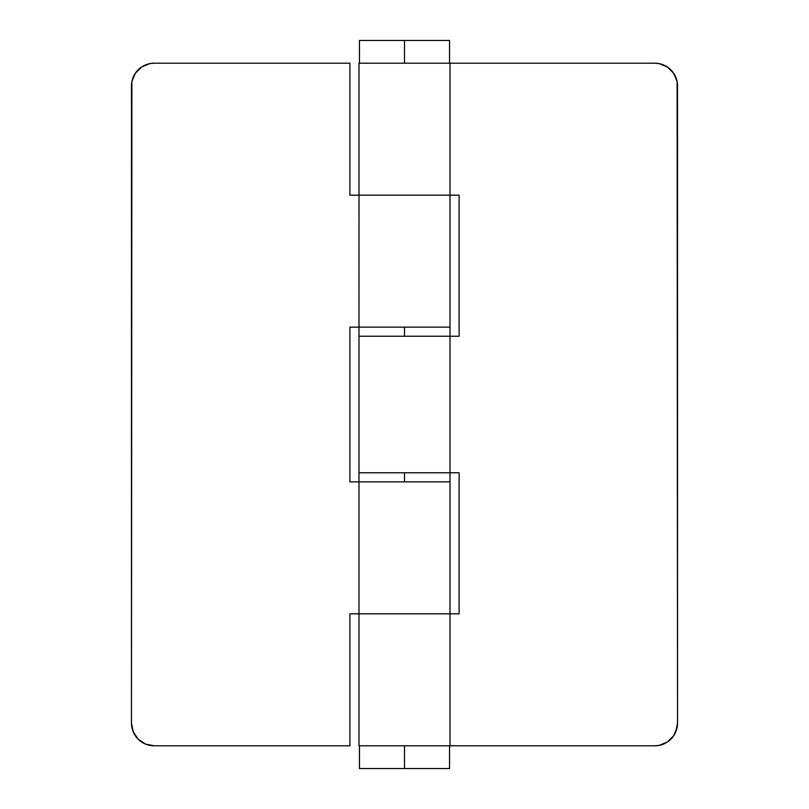 <?xml version="1.0" encoding="UTF-8"?>
<svg xmlns="http://www.w3.org/2000/svg" width="809" height="809" viewBox="0 0 809 809"><rect width="100%" height="100%" fill="white"/><g stroke="black" fill="none" stroke-linecap="round" stroke-linejoin="round"><path stroke-width="1.21" d="M359.449 40.45L449.551 40.45L404.5 40.45L404.5 63.203L404.5 40.45L359.449 40.45L359.449 63.203M404.5 745.797L404.5 768.55L449.551 768.55L404.5 768.55L404.5 745.797M359.449 768.55L404.5 768.55L359.449 768.55L359.449 745.797M449.784 481.861L349.892 481.861L450.006 481.861L450.006 613.829L459.108 613.829L459.108 472.759L450.006 472.759L459.108 472.759L459.108 613.829L359.095 613.829M131.897 81.517L131.463 723.044L131.463 85.956A22.753 22.753 0 0 1 154.216 63.203L349.892 63.203L349.892 195.171L358.994 195.171L349.892 195.171L349.892 63.203L154.216 63.203L149.776 63.638L141.575 67.036L135.295 73.316L131.897 81.517L135.295 73.316M131.897 727.483L133.192 731.751L131.463 723.044A22.753 22.753 0 0 0 154.216 745.797L349.892 745.797L154.216 745.797L145.509 744.068L138.127 739.133L133.192 731.751L135.295 735.684M359.216 195.171L459.108 195.171L450.006 195.171L450.006 327.139L404.5 327.139L404.5 336.241L450.006 336.241L359.095 336.241M449.784 195.171L359.014 195.171L358.994 327.139L404.5 327.139L349.892 327.139L449.905 327.139M349.892 327.139L349.892 481.861L349.892 327.139M359.216 472.759L450.006 472.759L358.994 472.759L358.994 613.829L349.892 613.829L349.892 745.797L349.892 613.829L449.905 613.829M446.538 481.861L372.322 481.861L446.538 481.861M372.322 327.139L446.538 327.139L404.5 327.139L404.5 336.241L358.994 336.241L358.994 327.139L372.322 327.139M359.216 63.203L449.986 63.203L358.994 63.203L358.994 195.171M450.006 63.203L654.784 63.203L659.224 63.638L667.425 67.036L673.705 73.316L677.103 81.517L677.538 723.044L675.808 731.751L673.705 735.684L667.425 741.964L659.224 745.362L654.784 745.797L450.006 745.797L654.784 745.797A22.753 22.753 0 0 0 677.538 723.044L677.538 85.956A22.753 22.753 0 0 0 654.784 63.203L450.006 63.203L450.006 195.171M359.216 745.797L449.986 745.797L450.006 613.829M450.006 481.861L450.006 472.759L404.5 472.759L404.5 481.861L404.5 472.759L362.462 472.759L449.986 472.759L450.006 336.241L459.108 336.241L459.108 195.171L459.108 336.241L436.678 336.241L450.006 336.241L450.006 327.139M677.103 81.517L673.705 73.316M673.705 735.684L677.103 727.483M358.994 613.829L358.994 745.797L450.006 745.797M449.551 40.45L449.551 63.203M449.551 745.797L449.551 768.55M358.994 472.759L358.994 336.241"/></g></svg>
